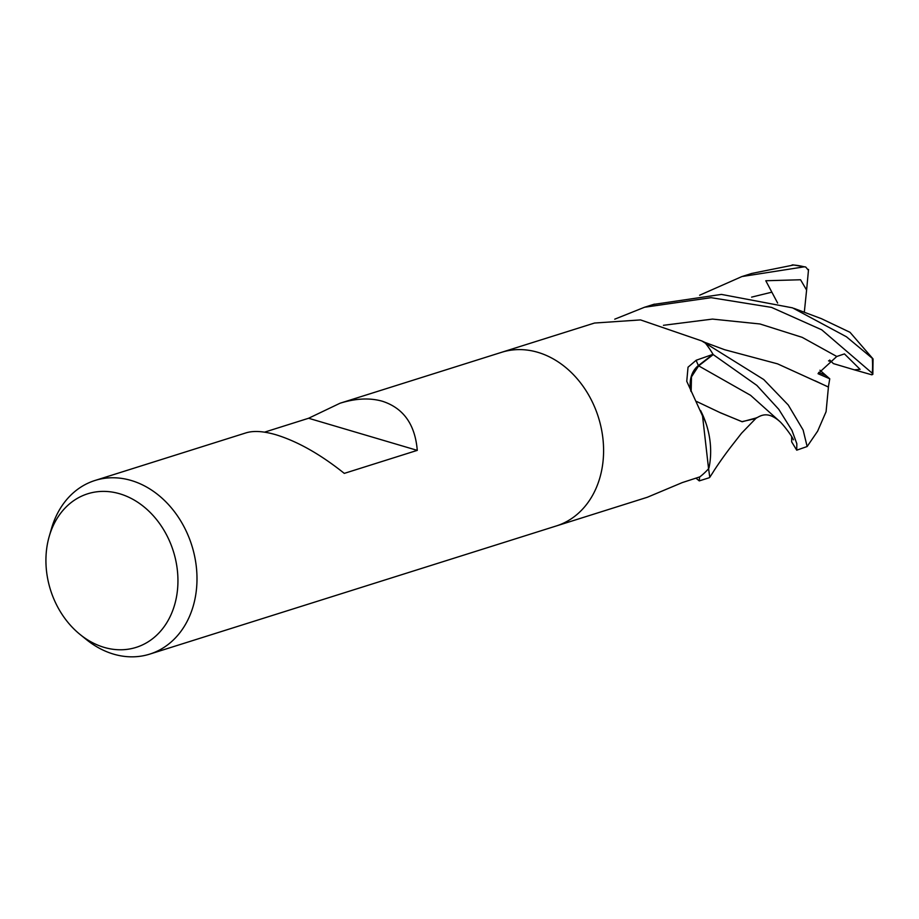 <?xml version="1.0" encoding="UTF-8"?>
<svg xmlns="http://www.w3.org/2000/svg" width="919" height="919" viewBox="0 0 919 919"><rect width="100%" height="100%" fill="white"/><g stroke="black" fill="none" stroke-linecap="round" stroke-linejoin="round"><path stroke-width="1.38" d="M700.852 411.103A72.429 57.92 72.5 0 1 705.907 423.062A72.429 57.92 72.5 0 1 709.009 467.771A12.303 9.845 -107.5 0 0 708.572 468.736L702.541 415.939L686.757 381.305L688.032 367.186L696.188 360.248L712.972 354.343A90.935 72.727 72.5 0 1 713.144 354.642L698.658 365.854L691.479 376.847L691.157 391.586L691.479 376.847L698.647 365.854L713.201 354.596L756.865 385.406L778.795 409.346L791.948 430.402L796.83 443.705L796.727 450.172L791.65 441.844L791.684 436.559M699.589 476.95A90.935 72.727 72.5 0 1 699.577 476.961L699.256 480.89L695.947 478.133M871.936 374.837L854.348 369.84L860.104 369.346L844.446 353.907L836.772 356.48L818.025 373.688L829.754 378.789L825.986 375.503L818.691 372.39L825.986 375.503L819.966 370.231M854.348 369.84L833.384 363.602L829.673 360.007L831.488 361.718L828.536 360.845M49.235 536.374L51.475 528.62A91.027 72.796 72.5 0 1 94.99 480.476A91.027 72.796 72.5 0 1 131.176 480.476A91.027 72.796 72.5 0 1 196.379 567.299A91.027 72.796 72.5 0 1 149.728 654.121A91.027 72.796 72.5 0 1 113.542 654.121A91.027 72.796 72.5 0 1 86.466 639.635L80.183 634.569A80.516 64.387 72.5 0 1 49.235 536.374A80.516 64.387 72.5 0 1 119.734 493.79A80.516 64.387 72.5 0 1 177.482 589.952A80.516 64.387 72.5 0 1 104.134 647.378A80.516 64.387 72.5 0 1 80.183 634.569M537.787 352.31A91.027 72.796 72.5 0 0 501.602 352.31A91.027 72.796 72.5 0 1 537.787 352.31A91.027 72.796 72.5 0 1 602.979 439.133A91.027 72.796 72.5 0 1 556.34 525.944L149.728 654.121M264.523 432.16L308.6 418.26L340.03 403.234C355.814 398.341 369.955 397.686 382.442 401.27C403.51 408.139 415.124 424.509 417.272 450.367L344.292 473.377C320.455 454.342 297.722 441.488 276.102 434.802C263.696 431.183 253.713 430.529 246.143 432.826L94.99 480.476M556.65 525.852L647.332 497.259L682.277 482.59L699.841 476.869A91.027 72.796 72.5 0 0 708.572 468.736M796.716 450.172L807.146 446.531L803.126 430.023L788.272 405.026L763.735 379.524L701.829 340.96A1532.41 1198.835 -98.2 0 0 704.195 342.04A12.303 9.845 -107.5 0 0 705.068 342.695A91.027 72.796 72.5 0 1 713.029 354.297M701.829 340.96L640.532 319.915L594.513 323.04L501.912 352.207M690.87 391.149A26.169 20.93 72.5 0 1 698.44 365.532L712.972 354.343M700.669 410.609L705.907 423.062L700.669 410.609M713.144 354.642L698.647 365.854L750.582 395.319L779.622 421.339C782.839 424.141 790.972 434.584 793.154 439.179L793.465 439.822M308.6 418.26L417.272 450.367M709.123 477.788L709.79 477.306L708.583 468.724A91.027 72.796 72.5 0 1 699.612 477.041M614.731 319.18L644.518 307.256L711.122 297.676L771.5 307.383L821.724 329.806L872.315 373.275L872.843 374.366L871.189 374.63M793.936 308.359L821.471 318.698L850.006 332.31L873.05 358.927L846.445 336.779L792.534 307.854L721.461 294.413L653.443 304.442M793.579 265.017L751.776 273.437L742.219 276.458M828.203 386.899L777.566 363.855L724.517 349.679M829.754 378.789L828.364 387.06L815.176 380.822M828.421 387.117L826.078 411.712L817.611 431.206L807.135 446.531M713.201 354.596A91.027 72.796 72.5 0 0 705.057 342.672L705.011 342.649M720.22 412.723L741.978 421.637L755.338 418.662C760.633 415.641 767.342 410.678 779.622 421.339L779.634 421.35M756.303 417.927L742.15 421.764L719.657 412.424L696.717 401.523M808.536 269.439L806.606 290.071L800.552 279.767L765.791 280.743L777.635 303.063M699.646 295.217L741.932 276.55L804.251 266.82L805.699 267.004L808.444 270.312M806.606 290.071L804.32 312.173M872.843 374.366L873.05 358.927M698.44 365.532A1533.972 222.191 -3.8 0 1 696.188 360.248M872.361 358.847A91.027 72.796 72.5 0 1 872.315 373.275M836.772 356.48L802.195 337.353L760.002 323.982L712.478 319.088L663.449 325.303M771.719 292.208L751.616 297.124M806.721 288.336L805.94 288.359M792.132 264.913A91.027 72.796 72.5 0 1 804.251 266.82M501.602 352.31L340.03 403.234M699.256 480.89L709.181 477.765M724.735 349.76L704.413 342.213M756.555 417.697L741.564 433.205L730.858 446.91C719.232 462.108 712.214 473.48 713.431 471.642L709.79 477.294M792.994 264.879L805.699 267.004M644.518 307.256L654.443 304.132"/></g></svg>
